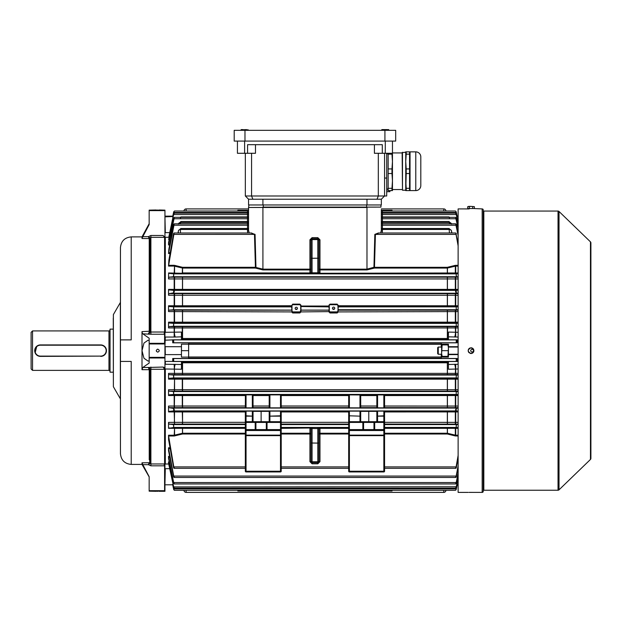<?xml version="1.0" encoding="UTF-8"?>
<svg xmlns="http://www.w3.org/2000/svg" width="622" height="622" viewBox="0 0 622 622"><rect width="100%" height="100%" fill="white"/><g stroke="black" fill="none" stroke-linecap="round" stroke-linejoin="round"><path stroke-width="0.93" d="M31.1 368.955L31.1 332.35L32.538 330.92L32.538 370.385L31.1 368.955M110.047 329.839A1.073 1.073 0 0 1 108.967 330.92L32.538 330.92M110.047 371.466A1.073 1.073 0 0 0 108.967 370.385L32.538 370.385M113.274 329.124L110.047 329.124L110.047 372.181L113.274 372.181M102.925 345.35L100.717 344.915L38.758 345.163M38.222 345.35L37.234 345.879M36.784 346.213L35.127 352.853M35.368 353.366L35.99 354.291M36.371 354.711L37.234 355.419M38.222 355.955L39.295 356.282M39.862 356.367L40.376 356.39M100.717 356.111A5.458 5.458 0 0 0 106.168 350.652A5.458 5.458 0 0 0 100.717 345.194L40.43 345.194A5.458 5.458 0 0 0 34.972 350.652A5.458 5.458 0 0 0 40.43 356.111L100.717 356.111L40.43 356.39A5.738 5.738 0 0 1 34.692 350.652A5.738 5.738 0 0 1 40.43 344.915L100.717 344.915A5.738 5.738 0 0 1 106.455 350.652A5.738 5.738 0 0 1 100.717 356.39A5.738 5.738 0 0 0 106.455 350.652A5.738 5.738 0 0 0 100.717 344.915A5.738 5.738 0 0 1 106.455 350.652A5.738 5.738 0 0 1 100.717 356.39L102.389 356.142M102.918 355.955L103.905 355.426M104.364 355.092L106.206 352.332M106.346 351.78L106.455 350.66M106.346 349.533L106.02 348.452M105.779 347.939L105.157 347.014M104.776 346.594L103.913 345.886M448.439 344.915L447.926 344.915L448.439 347.784L447.926 356.39L441.62 356.39L441.62 353.521L442.133 356.39M447.926 356.39L448.439 356.39M441.62 344.915L442.133 344.915L441.62 353.521L441.62 344.915M447.926 344.915L442.133 344.915M447.926 350.652L442.133 350.652M441.262 347.06L441.262 344.191L448.439 344.191L448.439 357.114L441.262 357.114L441.262 354.245M472.121 352.161C474.065 351.158 474.065 350.155 472.121 349.144C470.178 350.147 470.178 351.158 472.121 352.161L472.417 352.13M473.599 350.948L473.373 349.813M438.269 354.245L438.269 347.06L437.67 347.659L437.67 353.646L438.269 354.245L441.62 354.245M483.247 490.82A0.575 0.575 0 0 1 483.823 490.245L558.027 490.245A1.438 1.438 0 0 0 559.022 489.841L590.465 459.448L590.465 241.857L559.022 211.464L559.022 489.841M483.247 210.485A0.575 0.575 0 0 0 483.823 211.06L483.823 490.245M482.167 492.399L482.167 208.906A1.073 1.073 0 0 1 483.247 209.987L483.247 491.318A1.073 1.073 0 0 1 482.167 492.399L469.019 492.383M469.175 208.922L458.126 208.906L458.126 492.399L468.172 492.399M470.481 353.467L469.952 353.304M469.019 352.69L468.661 352.254M468.397 351.749L468.234 351.212M468.172 350.637L468.389 349.564M468.654 349.059L469.011 348.623M469.447 348.266L469.944 348.001M470.784 347.791L471.048 347.784C467.34 349.696 467.34 351.609 471.048 353.521C474.749 351.609 474.749 349.696 471.048 347.784M469.454 492.375L469.944 492.375M470.489 492.367L472.642 492.375M558.027 490.245L558.027 211.06A1.438 1.438 0 0 1 559.022 211.464M590.465 241.857A1.438 1.438 0 0 1 590.9 242.891L590.9 458.414A1.438 1.438 0 0 1 590.465 459.448M558.027 211.06L483.823 211.06M482.167 208.906L473.917 208.549M471.336 347.799L472.137 348.001M472.642 348.266L473.078 348.623M473.435 349.066L473.7 349.556M473.917 350.652L473.863 351.212M473.7 351.749L473.435 352.246M473.078 352.682L472.145 353.304M471.608 353.467L471.048 353.521M474.361 206.652L471.048 206.395L474.361 206.652L474.361 208.549L467.728 208.549L467.728 206.652L471.048 206.395L468.56 206.395M469.385 208.549L469.385 206.652M472.704 208.549L472.704 206.652M145.058 469.587L149.163 476.911L142.003 464.409L142.003 462.799L149.226 462.745A0.715 0.708 180 0 1 149.731 462.947L150.889 463.965L164.589 463.965L164.589 369.281L150.889 369.281L149.226 370.036L149.653 369.616L148.331 367.47L163.096 367.05L164.947 367.765L164.947 491.318L159.162 491.318M157.77 491.31C155.827 491.318 155.827 491.318 157.77 491.31C159.714 491.318 159.714 491.318 157.77 491.31L157.195 491.31M157.77 209.995C155.827 209.987 155.827 209.987 157.77 209.995C155.827 209.987 155.827 209.987 157.77 209.995C159.714 209.987 159.714 209.987 157.77 209.995C159.714 209.987 159.714 209.987 157.77 209.995M163.096 235.489L164.589 237.34L150.889 237.34L149.731 238.358A0.715 0.708 -0 0 1 149.226 238.56L142.003 238.506L142.819 236.655L148.331 236.655L150.889 235.489L163.096 235.489L164.947 237.464L164.947 367.765M149.653 238.304A0.715 0.692 126.6 0 1 149.187 238.506L148.331 236.655L149.731 238.358L149.731 331.238L150.889 332.024L164.589 332.024L164.589 237.34M164.947 210.617L149.163 210.617L149.163 210.143L164.947 210.143L164.947 237.464M157.77 349.144C155.827 350.147 155.827 351.15 157.77 352.161C159.714 351.158 159.714 350.147 157.77 349.144L157.475 349.175M156.293 350.357L156.519 351.492M164.589 332.024L164.192 333.384L164.589 334.255L150.889 334.255L142.819 333.835L142.298 333.167L142.003 331.619L149.731 331.238L148.331 333.835L149.653 331.689M164.947 343.95L149.163 343.95L149.163 343.313L164.589 343.313L164.947 343.865M113.375 386.705L120.357 398.803L120.357 302.502L113.375 314.6L113.375 386.705L113.274 317.998M120.357 302.502L120.45 316.349M131.219 339.884L120.45 339.884L120.45 247.665C121.088 241.126 124.68 237.534 131.219 236.896L131.219 339.884M142.003 464.409L131.219 464.409L131.219 361.421L120.45 361.421L120.45 339.884L120.979 339.884M120.466 454.107L120.45 444.738M142.003 369.686L142.819 367.47L148.331 367.47L149.187 369.686L142.003 369.686L142.003 331.619M131.219 464.409C124.68 463.771 121.088 460.179 120.45 453.64L120.45 361.421M148.355 464.681L142.819 464.65L149.163 476.716L149.163 490.688L164.589 490.688L164.589 465.816L150.889 465.816L148.355 464.681A2.869 0.739 137.2 0 1 150.384 463.662L150.384 369.818A2.869 2.037 68.5 0 0 148.355 367.462M142.819 464.65L142.003 462.799M143.596 467.075L144.405 468.459M144.553 468.708L144.988 469.462M149.163 476.911L149.163 478.761M147.997 226.509L147.562 227.302M143.48 234.424L142.695 235.746M142.003 238.506L142.003 236.896L149.163 223.702M149.163 210.617L149.163 224.589L142.819 236.655M164.589 463.965L164.192 464.58L164.947 463.895M163.096 367.05L164.589 369.281M149.163 340.459L148.013 340.25L143.97 343.049L142.003 350.652L143.97 358.264L148.013 361.055L149.163 360.846M142.819 333.835L149.163 338.228L149.163 343.313M164.947 357.992L149.163 357.992L149.163 363.077L142.819 367.47M159.279 209.987L164.947 210.143M120.466 247.198L120.45 256.567M164.192 333.384L164.947 333.944M149.163 357.992L149.163 357.355L164.947 357.355M149.163 343.95L149.163 357.355M164.589 343.313L164.589 333.68M149.653 463.001A0.715 0.692 53.4 0 0 149.187 462.799L148.331 464.65L149.731 462.947L149.653 369.616M148.355 333.843A2.869 2.037 111.5 0 0 150.384 331.487L150.384 237.643A2.869 0.739 42.8 0 1 148.355 236.624M156.262 209.987L149.163 210.143M164.589 490.688L164.947 491.147L149.163 491.162L156.262 491.318M149.163 491.162L149.163 490.688M164.192 464.58L164.589 465.816M445.927 490.291A2.154 2.154 0 0 1 443.774 492.399L186.118 492.399A2.154 2.154 0 0 1 183.972 490.291M243.497 490.245L237.829 490.999L392.062 490.999L386.394 490.245M237.829 490.999L237.907 490.245M391.992 490.245L392.062 490.999M183.972 211.013A2.154 2.154 0 0 1 186.118 208.906L248.559 208.906M381.333 208.906L443.774 208.906A2.154 2.154 0 0 1 445.927 211.013M386.394 211.06L392.062 210.306L381.403 210.306M248.497 210.306L237.829 210.306L243.497 211.06M392.062 210.306L391.992 211.06M237.907 211.06L237.829 210.306M296.29 307.229A1.151 1.135 -0 0 0 295.139 308.364A1.151 1.135 -0 0 0 296.29 309.492A1.151 1.135 -0 0 0 297.433 308.364A1.151 1.135 -0 0 0 296.29 307.229M296.966 309.274A1.151 1.135 -0 0 0 295.613 309.274M333.61 307.128A1.151 1.135 -0 0 0 332.459 308.255A1.151 1.135 -0 0 0 333.61 309.391A1.151 1.135 -0 0 0 334.753 308.255A1.151 1.135 -0 0 0 333.61 307.128M334.286 309.173A1.151 1.135 -0 0 0 332.933 309.173M311 431.769L311 452.225M318.892 452.225L318.892 431.769M311 249.08L311 269.536M261.123 430.315L255.199 430.315L261.123 430.315M360.698 411.367L376.846 411.367L376.846 416.157L376.846 411.134L384.567 411.134L384.567 430.02A0.715 0.505 0 0 1 383.844 430.525L349.393 430.525L349.393 435.128L383.844 435.128L383.844 430.315L349.393 430.315A0.715 0.715 0 0 1 348.678 429.6L348.678 411.134L360.698 411.134L360.698 421.7M248.559 212.055L248.559 214.528L248.559 212.055A1.073 1.073 0 0 1 247.486 213.136L247.486 211.013A1.073 1.073 0 0 0 248.559 209.941A1.073 1.073 0 0 1 247.486 211.013L174.448 211.013L173.662 211.923L172.636 216.961L173.662 212.11L174.448 211.013M248.559 216.254A1.073 1.073 0 0 1 247.486 217.335L174.323 217.335L173.484 218.742L168.539 242.673L168.539 244.951L174.323 217.335M248.559 222.746L248.559 225.218L248.559 222.746A1.073 1.073 0 0 1 247.486 223.827L247.486 222.536L180.45 222.536L180.45 223.827M449.449 223.827L449.449 222.536L382.413 222.536L382.413 223.827A1.073 1.073 0 0 1 381.333 222.746M458.126 227.178L456.229 217.933L455.576 217.335L382.413 217.335A1.073 1.073 0 0 1 381.333 216.254M381.395 212.413L382.413 212.421L382.413 213.136A1.073 1.073 0 0 1 381.333 212.055M381.333 209.941A1.073 1.073 0 0 0 382.413 211.013A1.073 1.073 0 0 1 381.333 209.941L381.333 230.342A1.073 0.949 180 0 0 382.413 231.291L382.102 232.993M168.811 237.052L173.662 214.396L174.393 213.136L173.662 213.882L168.811 237.052M168.873 249.15L168.539 253.535L174.222 223.827L173.452 225.234L168.873 249.15M168.904 260.151L168.539 266.084L174.106 232.993L173.414 234.408L168.904 260.151M174.222 223.827L247.486 223.827L247.486 225.234L248.559 225.218L248.559 230.342L248.559 207.476L248.559 216.915L248.559 212.405L248.559 216.915L248.559 214.528L247.486 214.543L247.486 213.136L174.393 213.136M174.106 232.993L251.521 232.993L254.476 234.408L255.424 267.305L262.912 269.147L309.927 269.147L309.927 239.804L312.073 237.651L317.819 237.651L317.819 238.724L312.073 238.724L312.073 272.801L311 272.693L311 239.804L312.073 238.724L312.073 237.651M456.175 225.234L382.413 225.234L382.413 228.523L381.333 228.507L381.333 225.218L382.413 225.234L382.413 223.827L455.677 223.827L458.126 235.544M458.126 233.919L456.229 224.285L455.677 223.827M456.291 212.421L382.413 212.421L382.413 211.013L455.452 211.013L456.229 212.11L456.882 216.961M456.229 212.11L457.162 216.316L456.229 211.923L455.452 211.013M458.126 273.322L319.972 273.283L319.972 273.766A1.073 1.073 0 0 1 318.892 272.693L318.892 239.804L319.972 239.804L319.972 269.147L366.98 269.147L373.946 267.281L374.833 234.385L378.37 232.993L455.786 232.993L458.126 245.869M458.126 243.575L455.786 232.993M381.333 219.854L381.333 214.528L382.413 214.543L382.413 213.136L455.498 213.136L456.229 214.396L458.126 223.555M458.126 222.909L456.229 213.882L455.498 213.136M168.671 306.436L173.662 306.871L291.625 306.871L291.625 306.405L168.671 306.436L168.539 305.775L291.625 305.752L292.698 304.127L299.874 304.127L300.955 305.208L300.955 311.91L299.874 312.975L292.698 312.975L291.625 311.91L291.982 311.179L292.698 312.501L299.874 312.501L300.597 311.793M299.874 304.718L300.597 305.441L299.874 304.718L292.698 304.718L291.982 305.441L292.698 304.718M291.982 305.441L291.982 311.179M458.126 306.436L338.275 306.405L337.194 304.337L330.018 304.337L328.945 305.752L330.018 304.127L337.194 304.127L338.275 305.752L458.126 305.775M329.302 305.441L329.302 311.179L330.018 311.894L337.194 311.894L337.917 311.179L337.917 311.793L338.275 310.168L458.126 310.145M338.275 305.208L337.917 311.179M300.597 307.742L300.955 310.168L328.945 310.168L329.302 307.742M329.302 311.793L330.018 312.501L337.194 312.501L338.275 311.91L337.194 312.975L330.018 312.975L328.945 311.91L329.302 311.179M173.662 309.476L173.662 306.871L173.484 309.74L168.842 310.145L291.625 310.168L291.982 307.742M269.194 421.7L269.194 416.157L280.499 415.799L280.499 411.119L281.214 411.134L281.214 471.227A0.715 0.715 0 0 1 280.499 471.942L246.048 471.942A0.715 0.715 0 0 1 245.332 471.227L245.332 434.623L245.332 435.641L246.048 435.641L246.048 471.227L280.499 471.227L280.499 435.641L246.048 435.641L246.048 435.128L280.499 435.128L280.499 430.525L246.048 430.525L246.048 435.128A0.715 0.505 0 0 1 245.332 434.623L245.332 411.134L246.048 411.119L246.048 415.799L253.045 416.157L253.045 421.7M348.678 428.356L319.972 428.356L319.972 433.239L348.678 433.239L348.678 435.641L348.678 429.6L362.851 429.6L362.851 422.424L349.393 422.424L349.393 430.525A0.715 0.505 180 0 1 348.678 430.02M348.678 433.239L348.678 429.6M319.972 273.766L309.927 273.766L309.927 273.283L168.609 273.322L173.795 273.859L173.414 276.728L168.904 277.179L458.126 277.179M458.126 276.891L456.486 276.728L456.097 273.859L458.126 273.657M458.126 266.084L455.522 266.115L447.35 268.066L374.467 268.066L366.98 269.917L319.972 269.917A1.073 0.77 -0 0 1 318.892 269.147L319.972 269.147L319.972 272.949A1.073 0.739 0 0 1 318.892 272.211A1.073 1.073 0 0 0 319.972 273.283L458.126 272.972M366.98 269.917L366.98 207.476L248.559 207.476L380.975 207.11L262.912 207.11L262.912 269.917L255.424 268.066L182.549 268.066L174.183 266.084L168.539 266.084M178.343 224.099L180.901 221.533L247.486 221.533L247.486 218.742L248.559 218.726L248.559 224.845L248.559 212.405M248.559 224.845L248.559 214.528M248.559 221.518A1.073 1.019 0 0 1 247.486 222.536L247.486 221.533L248.559 221.518L248.559 225.218M180.186 217.335L180.986 216.93L248.326 216.922M247.797 232.993L247.486 231.291A1.073 0.949 -0 0 0 248.559 230.342L249.235 232.993M250.845 232.993L255.067 234.385L255.953 267.281A1.073 0.474 -62.4 0 1 255.424 268.066L255.424 267.305L182.487 267.297L182.293 272.934L309.927 272.949A1.073 0.739 180 0 0 311 272.211L311 272.693A1.073 1.073 180 0 1 309.927 273.766M177.985 232.993L178.498 230.575L180.823 228.523L248.559 228.507A1.073 0.964 0 0 1 247.486 229.464L180.45 229.464L180.45 232.993M384.567 411.445L458.126 411.414M458.126 407.915L456.229 408.452C455.382 409.704 455.366 410.536 456.175 410.94L458.126 411.119M173.662 410.94L173.725 410.94C174.525 410.536 174.51 409.704 173.662 408.452L168.873 407.651L168.539 406.057L168.539 411.919L168.64 411.414L173.662 410.94L173.662 408.452M168.539 422.377L168.539 428.333L173.795 427.446L173.414 424.577L168.904 424.126L168.539 422.377L182.293 422.346L182.487 424.095L245.332 424.095L245.332 411.943L182.293 411.951L182.487 411.445L245.332 411.445M252.33 421.7L252.33 411.119L246.048 411.119M252.33 411.119L253.045 411.134L253.045 416.157L253.045 411.367L269.194 411.367M253.045 416.157L246.048 416.157L246.048 421.7L280.499 421.7L280.499 416.157L269.194 416.157L269.194 411.134L269.909 411.119L269.909 421.7M280.499 411.119L269.909 411.119M349.393 394.892L360.698 394.962L360.698 407.838L359.982 407.853L348.678 407.838L348.678 394.962L349.393 394.892L349.393 407.853M376.932 394.9L384.567 394.962L384.567 407.838L383.844 407.853L376.846 407.838L376.932 394.9L360.62 394.9M384.482 394.9L458.126 394.869M458.126 391.417L456.229 391.829L456.221 394.434L458.126 394.597M173.662 391.829L173.662 394.434L173.484 391.565L168.842 391.16L168.539 389.722L168.539 395.53L168.671 394.869L173.662 394.434L456.221 394.434L456.229 391.829M245.332 395.553L182.293 395.553L182.487 394.9L246.048 394.892L246.048 407.853L252.33 407.853L252.33 394.892L246.048 394.892M252.33 394.892L253.045 394.962L253.045 407.838L253.045 394.962M269.909 407.853L269.194 407.838L269.194 394.962L269.909 394.892L269.909 407.853L280.499 407.853L280.499 394.892L269.909 394.892M280.499 394.892L281.214 394.962L281.214 407.838L280.499 407.853M253.045 407.838L252.33 407.853M246.048 407.853L245.332 407.838L245.41 394.9M245.332 407.62L182.487 407.62L182.293 406.026L245.332 406.018M458.126 407.651L384.567 407.62M376.846 394.962L376.846 407.838M255.199 421.7L255.199 422.424L246.048 422.424L246.048 429.6L255.199 429.6L255.199 422.424L255.914 422.424A0.715 0.715 0 0 0 255.199 421.7L267.04 421.7A0.715 0.715 0 0 0 266.325 422.424L255.914 422.424L255.914 429.6A0.715 0.715 0 0 1 255.199 430.315L246.048 430.525A0.715 0.505 0 0 1 245.332 430.02M348.678 422.424A0.715 0.715 0 0 1 349.393 421.7L349.393 422.424L348.678 422.424L349.393 421.7L383.844 421.7L384.567 422.424A0.715 0.715 0 0 0 383.844 421.7L383.844 416.157L377.57 416.157L377.57 421.7M368.776 411.43L368.776 421.7L374.693 421.7A0.715 0.715 0 0 0 373.977 422.424L363.575 422.424L363.575 429.6A0.715 0.715 0 0 1 362.851 430.315L374.693 430.315A0.715 0.715 0 0 1 373.977 429.6L373.977 422.424L374.693 422.424L374.693 429.6L383.844 429.6L383.844 422.424L374.693 422.424L374.693 421.7M458.126 435.999L455.335 435.952L447.35 434.001L384.567 434.001L384.567 422.338L458.126 422.377M458.126 424.414L456.486 424.577L456.097 427.446L458.126 427.648M458.126 424.126L384.567 424.095M458.126 457.73L456.229 467.985C455.405 468.576 455.358 468.218 456.097 466.897L458.126 455.436M456.229 466.453L455.786 468.312L384.567 468.312M457.162 484.989L456.229 489.382C455.374 490.626 455.374 490.564 456.229 489.195L457.256 484.344L456.229 489.382C455.374 490.626 455.374 490.564 456.229 489.195C455.374 490.564 455.374 490.626 456.229 489.382L456.229 489.195M173.561 488.884L172.729 484.989L173.561 488.884M169.503 462.916L168.71 462.916L168.539 461.889L168.539 463.211L173.662 486.909C174.51 488.363 174.51 488.534 173.662 487.423C174.51 488.534 174.51 488.363 173.662 486.909L456.26 486.762L458.126 477.75M169.845 457.326L168.671 457.326L168.539 456.354L168.554 458.569M170.187 448.664L168.64 448.664L168.539 447.77L168.57 451.098M245.332 434.001L182.549 434.001L174.183 435.999L168.609 435.999L168.539 435.221L168.585 440.096M168.539 373.371L168.539 379.148L168.71 378.339L173.662 377.912L173.522 375.05L168.811 374.662L168.539 373.371L458.126 373.371M173.017 484.344L173.662 489.195C174.518 490.564 174.518 490.626 173.662 489.382L173.662 489.195C174.518 490.564 174.518 490.626 173.662 489.382C174.518 490.626 174.518 490.564 173.662 489.195M172.636 484.344L172.729 484.989M458.126 322.966L168.71 322.966L168.539 322.157L168.539 327.934L168.811 326.643L458.126 326.643M168.539 305.775L168.539 311.583L168.842 310.145M458.126 289.891L168.64 289.891L168.539 289.385L168.539 295.248L168.873 293.654L458.126 293.654M168.609 273.322L168.539 278.928L168.904 277.179M173.662 212.11L172.729 216.316M457.162 342.823L456.229 342.66L456.291 339.884L457.256 339.806L457.162 342.823L441.262 342.823L441.262 344.191M168.756 237.293L165.312 237.293L165.312 332.311L181.453 332.07L181.453 339.806L172.636 339.806L173.662 339.931L173.662 342.66L172.729 342.823L188.637 342.823L188.637 344.191L181.453 344.191L181.453 354.602L165.149 354.641M172.729 358.482L172.729 361.421L165.312 361.421L165.312 364.259L181.453 364.476L181.453 361.499L172.636 361.499L173.662 361.374L173.662 358.645L172.729 358.482L188.637 358.482L188.637 357.114L181.453 357.114L181.453 354.602M441.262 357.114L441.262 358.482L457.162 358.482L456.229 358.645L456.229 361.374L457.256 361.499L448.439 361.499L448.439 364.476L458.126 364.259M458.126 337.046L448.439 336.829L448.439 339.806L457.256 339.806M448.439 339.464L182.487 339.464L182.293 338.5L448.439 338.5M448.439 362.805L182.293 362.805L182.487 361.841L448.439 361.841M181.453 364.476L181.453 369.235L165.312 368.994L165.312 464.012L168.756 464.012M458.126 374.662L182.487 374.638L182.293 362.805L181.453 362.805M181.453 338.5L182.293 338.5L182.293 327.957L168.539 327.934M172.636 339.806L172.729 342.823M447.412 339.464L447.599 327.957L182.293 327.957L182.487 326.667M447.412 374.638L447.412 361.841M458.126 326.394L456.229 326.076L456.229 323.393L458.126 323.222M168.71 322.966L173.662 323.393L173.522 326.255L168.811 326.643M458.126 309.888L456.229 309.476L456.221 306.871L458.126 306.708M337.917 307.742L338.275 309.74L456.408 309.74M458.126 293.39L456.229 292.853C455.382 291.601 455.366 290.769 456.175 290.365L458.126 290.186M168.64 289.891L173.725 290.365C174.525 290.769 174.51 291.601 173.662 292.853L168.873 293.654M458.126 374.91L456.229 375.229L456.229 377.912L458.126 378.083M458.126 379.148L182.293 379.179L182.487 378.37L458.126 378.339M458.126 391.16L182.487 391.137L182.293 389.691L458.126 389.722M168.71 462.916L173.639 486.762M458.126 478.396L456.229 487.423C455.382 488.534 455.382 488.363 456.229 486.909L456.26 486.762M456.229 487.423C455.382 488.534 455.382 488.363 456.229 486.909L456.229 487.423M168.609 435.999L173.795 466.897C174.533 468.218 174.494 468.576 173.662 467.985L168.718 440.329M245.332 468.312L174.106 468.312L173.662 466.453M458.126 474.127L456.229 483.372C455.382 484.328 455.382 484.064 456.221 482.563L458.126 473.023M168.671 457.326L173.67 482.563C174.518 484.064 174.51 484.328 173.662 483.372L168.593 458.632M456.229 482.532L455.576 483.97L174.323 483.97L173.662 482.532M458.126 467.386L456.229 477.02C455.382 477.797 455.366 477.478 456.175 476.071L458.126 465.761M168.64 448.664L173.725 476.071C174.525 477.478 174.51 477.797 173.662 477.02L168.648 451.238M456.229 475.846L455.677 477.478L174.222 477.478L173.662 475.846M449.449 217.964L448.905 216.93L449.714 217.335M456.097 234.408L375.416 234.408L374.467 267.305L447.35 267.305L455.335 265.353L458.126 265.306M451.455 223.827A2.154 2.037 180 0 0 449.449 222.536L448.991 221.533L451.556 224.099M455.576 217.335L458.126 228.282M449.449 232.993L449.076 228.523L451.401 230.575L451.906 232.993M168.539 435.221L174.183 435.221L182.549 433.239L245.332 433.239L245.332 429.6A0.715 0.715 0 0 0 246.048 430.315L246.048 429.6L245.332 429.6M384.567 433.239L447.35 433.239L455.522 435.19L458.126 435.221M458.126 428.333L384.567 428.356M245.332 428.356L168.539 428.333M381.333 216.915L381.333 212.405M168.539 272.972L182.487 273.283M374.833 234.385L379.055 232.993M380.656 232.993L381.333 230.342M374.467 268.066A1.073 0.474 62.4 0 1 373.946 267.281L374.467 267.305L374.467 268.066M458.126 395.53L384.567 395.553M384.567 406.018L458.126 406.057M458.126 411.919L384.567 411.943M168.539 406.057L182.293 406.026L182.293 395.553L168.539 395.53M182.549 411.445L182.549 422.338L182.293 411.951L168.539 411.919M168.539 389.722L182.293 389.691L182.293 379.179L168.539 379.148M458.126 368.994L448.439 369.235L448.439 364.476M168.539 289.385L458.126 289.385M458.126 278.928L168.539 278.928M458.126 295.248L168.539 295.248M448.439 336.829L448.439 332.125M448.439 332.07L458.126 332.311M458.126 327.934L447.599 327.957L447.412 326.667M168.539 322.157L458.126 322.157M458.126 311.583L338.275 311.91M291.625 311.91L168.539 311.583M172.729 484.787L164.947 484.795L164.947 354.96M172.729 339.884L164.947 340.195L164.947 216.51L165.312 232.628L169.736 232.628M455.335 289.891L455.335 277.179M447.412 289.86L447.412 277.21M182.487 289.86L182.487 277.21M174.557 289.891L174.557 277.179M455.335 306.436L455.335 293.654M447.412 306.405L447.412 293.685M182.487 306.405L182.487 293.685M174.557 306.436L174.557 293.654M455.335 322.966L455.335 310.145M447.412 322.935L447.412 310.168M182.487 322.935L182.487 310.168M174.557 322.966L174.557 310.145M454.526 337.031A5.738 1.034 91.9 0 0 455.522 332.28L455.335 326.643M181.453 336.829L175.373 337.031A5.738 1.034 -91.9 0 1 174.37 332.28L174.557 326.643M455.335 273.322L455.335 265.353M447.412 273.283L447.412 267.297M174.557 273.322L174.557 265.353L182.487 267.297M381.566 216.922L448.905 216.93M381.333 218.726L382.413 218.742L382.413 222.536A1.073 1.019 -0 0 1 381.333 221.518L448.991 221.533M255.067 234.385L173.795 234.408M455.335 435.952L455.335 427.983L458.126 427.983M447.412 434.008L447.412 428.022L455.335 427.983M182.487 434.008L182.487 428.022L245.332 428.022M174.557 435.952L174.557 427.983L182.487 428.022M455.335 424.126L455.335 411.414M447.412 424.095L447.412 411.445M182.487 424.095L174.557 424.126L174.37 422.385L174.557 411.414L182.487 411.445M455.335 407.651L455.335 394.869M447.412 407.62L447.412 394.9M182.487 407.62L174.557 407.651L174.37 406.065L174.557 394.869L182.487 394.9M455.335 391.16L455.335 378.339M447.412 391.137L447.412 378.37M182.487 391.137L174.557 391.16L174.37 389.722L174.557 378.339L182.487 378.37M455.335 374.662L455.522 369.025A5.738 1.034 88.1 0 0 454.526 364.274M182.487 374.638L174.557 374.662L174.37 369.025A5.738 1.034 -88.1 0 1 175.373 364.274M457.162 358.482L457.256 361.499M457.162 216.316L457.256 216.961M457.162 361.421L458.126 361.421M448.439 354.602L458.126 354.602M457.162 339.884L458.126 339.884M448.439 346.703L458.126 346.703M175.373 337.031L165.312 337.046L164.947 346.345M165.312 346.703L181.453 346.703L165.149 346.664L165.312 354.602M188.637 357.114L188.637 350.652L181.453 350.652M188.637 350.652L188.637 344.191M457.162 216.518L458.126 216.518M457.123 216.145L458.126 216.145M457.162 484.787L458.126 484.787M457.123 485.16L458.126 485.16M172.768 216.145L165.312 216.145M172.729 216.518L164.947 216.853M169.736 468.677L165.312 468.677L164.947 484.452M281.214 434.623L281.214 435.641L280.499 435.641L280.499 435.128A0.715 0.505 0 0 0 281.214 434.623M281.214 430.02A0.715 0.505 0 0 1 280.499 430.525L267.04 430.315L267.04 429.6L280.499 429.6L280.499 422.424L267.04 422.424L267.04 429.6L266.325 429.6L266.325 422.424L267.04 422.424L267.04 421.7M384.567 430.02L384.567 471.227A0.715 0.715 0 0 1 383.844 471.942L349.393 471.942A0.715 0.715 0 0 1 348.678 471.227L348.678 435.641L349.393 435.641L349.393 471.227L383.844 471.227L383.844 435.641L349.393 435.641L349.393 435.128A0.715 0.505 180 0 1 348.678 434.623M383.844 471.942A0.715 0.715 0 0 0 384.567 471.227L383.844 471.227L383.844 471.942M383.844 430.315A0.715 0.715 0 0 0 384.567 429.6L383.844 429.6L383.844 430.315M261.123 411.43L261.123 421.7M376.846 421.7L376.846 416.157L383.844 415.799L383.844 411.119M280.499 430.315A0.715 0.715 0 0 0 281.214 429.6L280.499 429.6L280.499 430.315M255.199 430.315L255.199 429.6L266.325 429.6A0.715 0.715 0 0 0 267.04 430.315M246.048 421.7L245.332 422.424A0.715 0.715 0 0 1 246.048 421.7L246.048 422.424L245.332 422.424M280.499 421.7A0.715 0.715 0 0 1 281.214 422.424L280.499 421.7L280.499 422.424L281.214 422.424M384.567 416.157L383.844 415.799L384.567 416.157M359.982 421.7L359.982 416.157L360.698 416.157L359.982 415.799L359.982 411.119M349.393 411.119L349.393 415.799L348.678 416.157L349.393 416.157L349.393 421.7M363.575 422.424A0.715 0.715 0 0 0 362.851 421.7L362.851 422.424L363.575 422.424M245.332 416.157L246.048 415.799L245.332 416.157M280.499 415.799L281.214 416.157L280.499 415.799M381.333 228.507A1.073 0.964 180 0 0 382.413 229.464L382.413 231.291M180.823 228.523L180.45 229.464A2.154 1.92 -0 0 0 178.498 230.575M180.901 221.533L180.45 222.536A2.154 2.037 -0 0 0 178.444 223.827M180.986 216.93L180.45 217.964M248.559 207.476L248.917 204.965M318.892 249.08L318.892 269.536M318.892 239.804L317.819 238.724L317.819 239.571L312.073 239.571A1.073 1.073 -0 0 0 311 240.644M318.892 272.693L317.819 272.801L317.819 258.216L311 258.293M311 239.804L309.927 239.804M311 272.211A1.073 1.073 180 0 1 309.927 273.283L309.927 269.147L311 269.147A1.073 0.77 -0 0 1 309.927 269.917L262.912 269.917M311 428.612A1.073 1.073 0 0 0 309.927 427.539L319.972 427.539A1.073 1.073 180 0 0 318.892 428.612L318.892 461.664L317.819 462.752L317.819 461.734L312.073 461.734L312.073 462.752L317.819 462.752L317.819 463.81L312.073 463.81L309.927 461.648L311 461.664L311 428.612L312.073 428.504L312.073 461.734A1.073 1.073 0 0 1 311 460.661M309.927 461.648L309.927 434.001L311 434.024L311 461.664L312.073 462.752L312.073 463.81M318.892 428.612L312.073 428.504L312.073 427.501M319.972 427.539L319.972 428.356A1.073 0.739 0 0 0 318.892 429.094A1.073 1.073 0 0 1 319.972 428.022L348.678 428.022M348.678 434.001L319.972 434.001L319.972 433.239A1.073 0.785 -0 0 0 318.892 434.024L319.972 434.001L319.972 461.648L318.892 461.664M281.214 433.239L309.927 433.239A1.073 0.785 180 0 1 311 434.024M281.214 434.001L309.927 434.001L309.927 428.356A1.073 0.739 180 0 1 311 429.094A1.073 1.073 180 0 0 309.927 428.022L309.927 427.539M330.018 304.718L337.194 304.718L337.194 304.127M328.945 311.91L328.945 310.168L328.945 311.614L300.955 311.91M337.917 305.441L337.194 304.718M330.018 304.127L328.945 305.208M299.874 312.975L299.874 311.894L292.698 311.894M291.982 311.498L291.982 310.526L292.698 312.975M299.874 311.894L300.597 311.179M387.164 153.945A0.715 0.715 0 0 1 386.721 153.284L386.713 195.992L384.567 195.992L384.567 153.284M388.151 188.303L388.151 173.53L391.977 173.53L392.459 180.916L391.977 188.303L388.151 188.303L388.151 190.604L392.459 190.604L392.459 153.284L374.413 153.284L374.413 144.677M255.479 144.677L255.479 153.284L237.433 153.284L237.433 141.085M251.576 153.284L251.576 195.992L252.866 199.219L248.559 199.219L248.559 204.965L381.333 204.965L381.333 199.219L384.567 195.992L245.332 195.992L245.332 153.284M382.305 153.284L382.305 144.677L247.587 144.677L247.587 153.284M381.333 199.219L377.025 199.219L378.316 195.992L378.316 153.284M377.025 199.219L252.866 199.219M245.332 195.992L248.559 199.219M237.433 153.284L237.433 144.677M392.459 153.284L392.459 141.085M380.975 207.11L380.975 204.965M244.975 130.325L234.206 130.325L234.206 141.085L244.975 141.085L244.975 130.325L395.685 130.325L395.685 141.085L244.975 141.085M248.201 130.325L248.201 129.819L241.025 129.819L241.025 130.325L241.243 129.601L242.79 129.601M241.025 129.819L246.436 129.601M381.69 130.325L381.908 129.601L387.102 129.601M388.867 130.325L388.657 129.601L381.69 129.819L385.282 129.601M389.877 190.604L389.877 191.685A191.903 191.903 0 0 0 389.986 190.604M386.713 191.685L389.877 191.685M420.806 156.884A5.023 5.023 0 0 0 415.784 151.861L405.738 151.854L405.738 190.604L415.784 190.596A5.023 5.023 0 0 0 420.806 185.574L420.806 156.884L420.806 185.574M387.164 188.513A0.715 0.715 0 0 0 387.444 189.889A0.715 0.715 0 0 0 388.151 189.275M402.488 152.242L402.488 190.223L402.146 152.584L405.738 152.242M402.488 190.223L405.738 190.223L406.213 173.53L409.556 173.53L409.556 188.303L406.213 188.303L406.213 190.604M392.459 152.926L402.146 152.926M392.459 189.531L402.146 189.531M391.977 190.604L391.977 188.303M391.977 154.155L392.459 161.541L391.977 168.927L388.151 168.927L388.151 154.155L391.977 154.155L391.977 153.284M391.977 173.53L391.977 168.927M388.151 173.53L388.151 168.927M388.151 154.155L388.151 153.284M406.213 168.927L405.738 161.541L406.213 154.155L409.556 154.155L409.556 168.927L406.213 168.927L406.213 173.53M406.213 151.854L406.213 154.155M406.213 188.303L405.738 180.916M409.556 151.854L409.556 154.155M409.556 168.927L409.556 173.53M409.556 188.303L409.556 190.604M410.038 151.861L410.038 190.596M420.806 161.541L420.806 180.916M108.967 370.385L108.967 330.92M40.43 356.111L40.43 356.39A5.738 5.738 0 0 1 34.692 350.652A5.738 5.738 0 0 1 40.43 344.915L40.43 345.194M150.889 334.255L150.889 235.489M149.226 331.269L149.226 238.56M149.226 459.744L149.226 370.036M150.889 367.05L150.889 465.816M186.118 490.291L186.118 492.399M443.774 492.399L443.774 490.291M443.774 211.013L443.774 208.906M186.118 208.906L186.118 211.013M362.851 430.315L362.851 429.6L374.693 429.6L374.693 430.315M248.505 212.413L173.6 212.421M173.67 218.742L247.486 218.742L247.486 214.543L173.639 214.543M456.26 214.543L382.413 214.543L382.413 218.742L456.221 218.742M300.597 306.514L328.945 306.871L328.945 306.405L300.955 306.405L300.955 307.851M300.597 310.106L329.302 310.106M328.945 307.851L329.302 306.514M447.35 306.405L447.35 293.685M182.549 293.685L182.549 306.405M300.597 306.047L329.302 306.047M182.549 310.168L182.549 322.935M447.35 322.935L447.35 310.168M300.597 310.526L300.597 311.498M173.484 309.74L291.982 310.106M291.625 307.851L291.982 306.514M291.982 306.047L291.982 305.612M281.214 427.446L348.678 427.446M281.214 428.022L309.927 428.022L281.214 428.356M281.214 466.897L348.678 466.897M317.819 463.81L319.972 461.648M173.795 273.859L456.097 273.859M447.35 273.283L447.35 267.305M319.972 239.804L317.819 237.651M247.486 231.291L247.486 225.234L173.725 225.234M173.725 410.94L456.175 410.94M168.64 411.414L174.557 411.414M281.214 411.445L348.678 411.445M168.671 394.869L174.557 394.869M252.967 394.9L269.279 394.9M281.136 394.9L348.763 394.9M348.678 407.62L281.214 407.62M269.194 407.62L253.045 407.62M174.557 407.651L168.873 407.651M173.452 408.071L456.447 408.071M376.846 407.62L360.698 407.62M360.698 406.018L376.846 406.018M376.846 395.553L360.698 395.553M281.214 406.018L348.678 406.018M348.678 395.553L281.214 395.553M269.194 395.553L253.045 395.553M253.045 406.018L269.194 406.018M447.35 407.62L447.35 394.9M348.678 411.943L281.214 411.943M281.214 422.338L348.678 422.338M182.549 424.095L182.549 422.338L245.332 422.338M447.35 424.095L447.35 411.445M384.567 424.577L456.486 424.577M384.567 428.022L447.412 428.022M384.567 427.446L456.097 427.446M384.567 466.897L456.097 466.897M447.35 434.001L447.35 428.022M281.214 424.577L348.678 424.577M348.678 424.095L281.214 424.095M168.539 461.889L169.293 461.889M168.539 456.354L169.666 456.354M168.539 447.77L170.031 447.77M174.183 435.999L174.557 427.983M174.557 424.126L174.183 411.414M174.183 407.651L174.183 394.869M174.557 391.16L174.557 378.339M174.557 374.662L174.183 364.259M173.6 488.884L456.291 488.884M174.183 337.046L174.183 326.643M174.183 322.966L174.183 310.145M174.183 306.436L174.183 293.654M174.183 289.891L174.183 277.179M174.183 273.322L174.557 265.353M170.031 253.535L168.539 253.535M169.666 244.951L168.539 244.951M169.293 239.416L168.539 239.416M455.708 364.259L455.708 374.662M455.708 378.339L455.708 391.16M455.708 394.869L455.708 407.651M455.708 411.414L455.708 424.126M455.708 427.983L455.708 435.999M188.637 343.173L441.262 343.173M173.561 342.761L456.338 342.761M173.561 358.544L456.338 358.544M441.262 358.132L188.637 358.132M173.6 339.884L456.291 339.884M182.487 339.464L181.453 339.464M181.453 361.841L182.487 361.841M173.6 361.421L456.291 361.421M173.662 361.374L173.662 358.645M173.662 342.66L173.662 339.931M173.639 323.378L456.26 323.378M173.522 326.255L456.369 326.255M173.414 276.728L456.486 276.728M337.917 306.047L338.275 306.871L456.221 306.871L456.229 309.476M337.917 310.106L337.917 311.498M337.917 306.514L338.275 307.851M173.725 290.365L456.175 290.365M173.452 293.234L456.447 293.234M174.183 374.662L168.811 374.662M173.522 375.05L456.369 375.05M173.639 377.927L456.26 377.927M168.71 378.339L174.183 378.339M173.414 424.577L245.332 424.577M174.183 424.126L168.904 424.126M173.795 427.446L245.332 427.446M168.609 427.983L174.183 427.983M174.183 391.16L168.842 391.16M173.484 391.565L456.408 391.565M173.795 466.897L245.332 466.897M173.67 482.563L456.221 482.563M173.725 476.071L456.175 476.071M455.708 289.891L455.708 277.179M455.708 306.436L455.708 293.654M455.708 322.966L455.708 310.145M455.708 337.046L455.708 326.643M455.708 273.322L455.708 265.306M451.401 230.575A2.154 1.92 180 0 0 449.449 229.464L382.413 229.464L382.413 228.523L449.076 228.523M168.71 238.389L169.503 238.389M168.609 265.306L174.183 265.306M168.671 243.98L169.845 243.98M168.64 252.641L170.187 252.641M182.549 428.022L182.549 434.001M182.549 267.305L182.549 273.283M182.549 394.9L182.549 407.62M447.35 391.137L447.35 378.37M182.549 378.37L182.549 391.137M447.35 374.638L447.35 361.841M182.549 361.841L182.549 374.638M188.637 356.989L441.262 356.989M441.262 344.316L188.637 344.316M182.549 277.21L182.549 289.86M447.35 289.86L447.35 277.21M182.549 326.667L182.549 339.464M447.35 339.464L447.35 326.667M173.662 377.912L173.662 375.229M173.662 427.454L173.662 425.098M173.662 214.396L173.662 213.882M173.662 218.773L173.662 217.933M173.662 225.459L173.662 224.285M173.662 234.852L173.662 233.32M173.662 326.076L173.662 323.393M173.662 292.853L173.662 290.365M173.662 276.207L173.662 273.851M456.229 361.374L456.229 358.645M456.229 377.912L456.229 375.229M456.229 410.94L456.229 408.452M456.229 427.454L456.229 425.098M456.229 234.852L456.229 233.32M456.229 225.459L456.229 224.285M456.229 218.773L456.229 217.933M456.229 214.396L456.229 213.882M456.229 342.66L456.229 339.931M456.229 326.076L456.229 323.393M456.229 292.853L456.229 290.365M456.229 276.207L456.229 273.851M164.947 332.366L164.947 337.404M164.947 363.901L164.947 368.939M164.947 232.69L164.947 237.651L165.312 237.293M164.947 463.654L164.947 468.615M384.567 422.424L383.844 422.424L383.844 421.7M384.567 435.641L383.844 435.641L383.844 435.128A0.715 0.505 0 0 0 384.567 434.623M349.393 471.942L349.393 471.227L348.678 471.227M377.57 411.119L377.57 416.157L376.846 416.157M377.57 394.892L377.57 407.853M383.844 407.853L383.844 394.892M359.982 416.157L349.393 415.799L359.982 416.157M359.982 407.853L359.982 394.892M246.048 471.942L246.048 471.227L245.332 471.227M281.214 471.227L280.499 471.227L280.499 471.942M451.556 231.096L451.556 232.993M178.343 232.993L178.343 231.096M312.073 273.804L312.073 272.801L317.819 272.801L317.819 273.804M318.892 258.293L317.819 258.216L317.819 239.571A1.073 1.073 180 0 1 318.892 240.644M318.892 460.661A1.073 1.073 180 0 1 317.819 461.734L317.819 443.089L311 443.012M318.892 443.012L317.819 443.089L317.819 427.501M330.018 311.894L330.018 312.975M337.194 312.975L337.194 311.894M299.874 304.127L292.698 304.127M366.98 204.965L366.98 199.219M262.912 204.965L262.912 199.219M244.617 153.284L244.617 141.085M385.282 153.284L385.282 141.085M386.713 178.047L384.567 178.047M366.622 207.11L366.622 204.965M263.277 207.11L263.277 204.965M384.925 141.085L384.925 130.325M415.784 151.861L415.784 190.596M438.269 347.06L441.62 347.06M448.439 347.06L458.126 347.06M448.439 354.245L458.126 354.245M142.003 236.896L131.219 236.896M281.214 468.312L348.678 468.312M174.393 488.169L455.498 488.169M174.448 490.291L455.452 490.291M386.721 153.284L386.721 189.174"/></g></svg>
